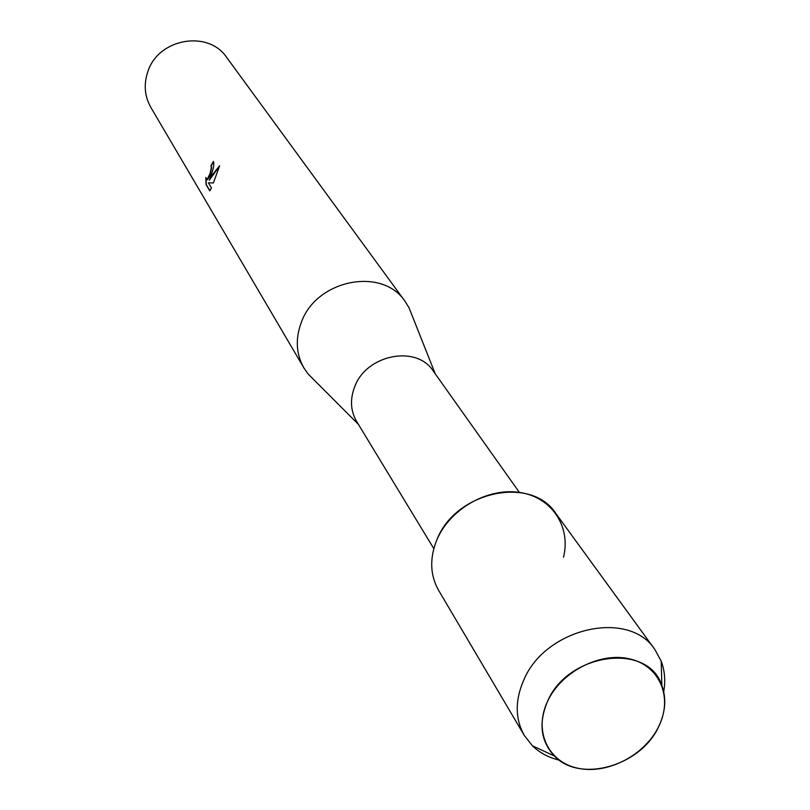 <?xml version="1.0" encoding="UTF-8"?>
<svg xmlns="http://www.w3.org/2000/svg" width="810" height="810" viewBox="0 0 810 810"><rect width="100%" height="100%" fill="white"/><g stroke="black" fill="none" stroke-linecap="round" stroke-linejoin="round"><path stroke-width="1.21" d="M547.287 701.966C533.547 731.643 548.572 762.585 578.441 768.346C608.118 774.532 645.489 754.768 659.036 725.841C673.009 697.005 659.553 665.425 629.441 658.834C599.532 651.797 560.581 672.199 547.287 701.966C538.427 723.431 540.807 741.454 554.435 756.024C580.284 783.655 641.803 765.582 659.036 725.841C665.557 711.666 666.498 698.2 661.851 685.452C648.223 641.803 567.192 652.84 547.287 701.966M519.382 492.399L433.269 371.041C416.563 344.655 366.393 354.476 354.689 386.785C349.88 399.3 350.517 410.842 356.602 421.402L433.806 548.623M412.432 316.345L408.989 307.678L405.132 301.442C382.371 266.611 316.376 279.521 301.33 322.37C295.204 338.752 296.065 353.94 303.902 367.953L308.094 373.967L314.675 380.568M211.167 174.98L209.294 180.245L211.623 175.719L219.581 165.817L213.394 182.969L208.413 182.817L211.451 187.849L209.81 190.876L206.084 184.67L205.801 177.522L206.975 179.79L210.165 173.34L211.329 167.518L210.985 165.706L213.405 161.463C214.285 164.015 213.546 168.52 211.167 174.98M405.132 301.442L226.729 57.51C208.373 29.707 158.416 38.354 147.886 71.523C143.562 84.21 144.555 96.157 150.832 107.376L303.902 367.953M213.526 161.696L211.218 165.777L211.552 167.579C210.681 173.664 209.233 177.755 207.208 179.86L206.884 179.8M205.983 178.504L206.327 184.741L209.922 190.745M219.469 166.222L209.294 180.245M563.527 557.169C571.141 526.54 551.65 497.036 519.574 492.429C487.63 487.478 449.884 509.024 436.934 539.683C429.462 558.141 430.009 575.029 438.595 590.328L524.343 735.51L532.413 745.787C539.703 752.844 548.694 757.644 559.376 760.185M663.714 691.639C665.617 680.825 664.777 670.67 661.203 661.173L654.976 649.681C628.813 608.766 544.796 627.952 523.493 680.663C514.887 700.842 515.17 719.128 524.343 735.51M654.976 649.681L555.761 513.348C531.188 475.186 455.392 491.467 436.934 539.683M358.384 424.339L308.094 373.967M435.253 373.835L408.989 307.678M554.435 756.024L532.413 745.787M661.851 685.452L661.203 661.173"/></g></svg>
